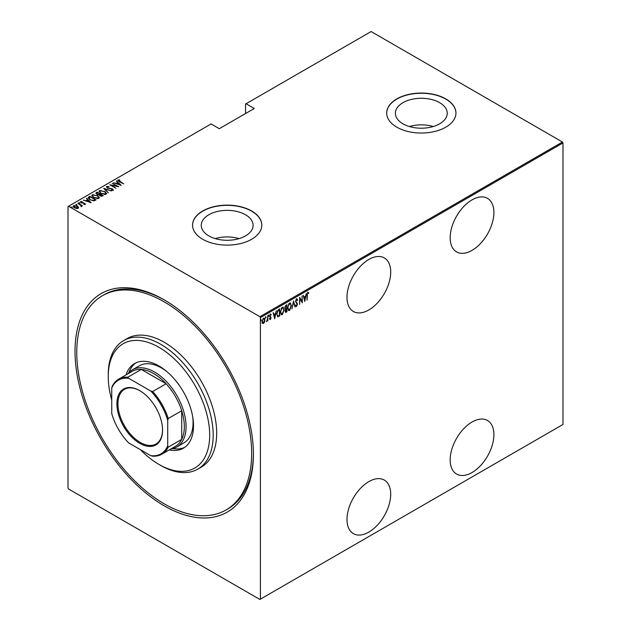 <?xml version="1.0" encoding="UTF-8"?>
<svg xmlns="http://www.w3.org/2000/svg" width="631" height="631" viewBox="0 0 631 631"><rect width="100%" height="100%" fill="white"/><g stroke="black" fill="none" stroke-linecap="round" stroke-linejoin="round"><path stroke-width="0.95" d="M164.218 299.851L164.21 299.843A126.145 72.833 60 0 1 164.21 299.851A126.145 72.833 60 0 1 253.41 454.344A126.145 72.833 60 0 1 164.21 505.841A126.145 72.833 60 0 1 75.01 351.349A126.145 72.833 60 0 1 164.21 299.843M226.048 509.951A123.676 71.406 -120 0 0 245.002 410.852A123.676 71.406 -120 0 0 164.21 301.87A123.676 71.406 -120 0 0 102.38 295.742A123.676 71.406 -120 0 0 83.418 394.84A123.676 71.406 -120 0 0 164.21 503.822A123.676 71.406 -120 0 0 226.048 509.951L227.799 508.941A123.676 71.406 -120 0 0 253.41 453.326M368.843 259.459A30.919 17.849 120 0 0 348.643 286.703A30.919 17.849 120 0 0 353.384 311.477A30.919 17.849 120 0 0 368.843 309.947A30.919 17.849 120 0 0 389.043 282.696A30.919 17.849 120 0 0 384.303 257.921A30.919 17.849 120 0 0 368.843 259.459M472.035 199.877A30.919 17.849 120 0 0 451.835 227.128A30.919 17.849 120 0 0 456.576 251.903A30.919 17.849 120 0 0 472.035 250.365A30.919 17.849 120 0 0 492.235 223.122A30.919 17.849 120 0 0 487.495 198.347A30.919 17.849 120 0 0 472.035 199.877M472.035 422.029A30.919 17.849 120 0 0 451.835 449.28A30.919 17.849 120 0 0 456.576 474.055A30.919 17.849 120 0 0 472.035 472.524A30.919 17.849 120 0 0 492.235 445.273A30.919 17.849 120 0 0 487.495 420.498A30.919 17.849 120 0 0 472.035 422.029M368.843 481.611A30.919 17.849 120 0 0 348.643 508.854A30.919 17.849 120 0 0 353.384 533.629A30.919 17.849 120 0 0 368.843 532.099A30.919 17.849 120 0 0 389.043 504.855A30.919 17.849 120 0 0 384.303 480.081A30.919 17.849 120 0 0 368.843 481.611M208.845 235.907A25.918 14.963 0 0 0 237.098 239.149A25.918 14.963 0 0 0 253.094 225.322A25.918 14.963 0 0 0 245.506 214.745A25.918 14.963 0 0 0 217.253 211.495A25.918 14.963 0 0 0 201.257 225.322A25.918 14.963 0 0 0 208.845 235.907M402.988 123.826A25.918 14.963 0 0 0 431.233 127.068A25.918 14.963 0 0 0 447.237 113.241A25.918 14.963 0 0 0 439.641 102.656A25.918 14.963 0 0 0 411.396 99.414A25.918 14.963 0 0 0 395.392 113.241A25.918 14.963 0 0 0 402.988 123.826M396.828 127.178A34.626 19.995 0 0 0 434.57 131.508A34.626 19.995 0 0 0 455.945 113.036A34.626 19.995 0 0 0 445.802 98.901A34.626 19.995 0 0 0 408.06 94.571A34.626 19.995 0 0 0 386.685 113.036A34.626 19.995 0 0 0 396.828 127.178M455.945 113.138A34.626 19.995 0 0 0 445.802 99.106A34.626 19.995 0 0 0 408.147 94.753A34.626 19.995 0 0 0 386.685 113.138M202.693 239.259A34.626 19.995 0 0 0 240.427 243.598A34.626 19.995 0 0 0 261.802 225.125A34.626 19.995 0 0 0 251.659 210.983A34.626 19.995 0 0 0 213.925 206.652A34.626 19.995 0 0 0 192.55 225.125A34.626 19.995 0 0 0 202.693 239.259M261.802 225.228A34.626 19.995 0 0 0 251.659 211.188A34.626 19.995 0 0 0 214.004 206.834A34.626 19.995 0 0 0 192.55 225.228M260.406 599.15L259.885 599.45L68.542 488.978L68.014 488.071L68.014 206.542L68.542 206.242L259.885 316.707L562.458 142.022L562.986 142.929L562.986 424.458L260.406 599.15L260.406 317.622L259.885 316.707M263.466 318.182C264.476 318.016 264.949 318.631 264.878 320.027L264.507 322.078L263.466 323.529L262.425 323.277L262.054 321.66L263.466 318.182L264.2 318.127M263.813 322.599L263.466 323.529L262.425 323.277M267.781 315.784L267.781 320.95L267.473 320.367L266.448 321.629L267.402 319.507L267.781 315.784M270.439 318.86L270.376 319.538L269.666 319.215L270.77 317.985L269.666 316.099L270.462 314.143L271.235 314.396L269.981 315.886L271.078 317.779L270.376 319.538L269.666 319.215M269.887 318.647L270.391 318.9M270.675 317.574L269.792 316.825M270.462 314.143L271.235 314.396L270.699 314.711M271.022 315.003L270.013 314.656M269.634 315.689L271.078 317.779M279.359 315.445L277.829 316.801L276.733 314.064L278.587 309.545L279.714 308.898L279.714 315.965L277.545 316.707M286.584 311.272L285.898 311.99L286.245 312.195L285.125 311.083L285.535 309.348L284.818 307.96L285.961 305.286L286.931 304.726L286.931 311.793L285.535 312.329M293.525 300.924L295.095 307.084L293.486 302.304L291.877 308.938L293.525 300.924M302.083 295.978L302.391 302.872L299.962 298.7L299.646 304.457L299.646 297.39L302.083 301.539L302.083 295.978M307.336 295.316L307.021 300.198L307.021 295.426L307.873 292.453L308.748 292.768L308.559 293.423L307.849 293.194L307.029 295.134M307.873 292.453L308.748 292.768L308.212 293.194M308.559 293.423L307.849 293.194M562.986 142.929L260.406 317.622M304.828 301.468L303.18 295.347L304.024 297.122L305.554 296.247L306.398 293.494L304.718 301.405M296.594 298.968L297.682 299.883L297.375 300.419L296.586 299.701L295.884 301.303L297.453 304.252L296.586 306.406L295.647 305.751L295.939 305.144L296.625 305.656L297.138 304.465L295.568 301.476L296.594 298.968L297.13 298.936M297.027 300.214L296.578 299.488L295.955 299.757M296.783 305.522L296.113 306.429M295.939 305.144L296.625 305.656M291.404 305.649L289.55 310.468L288.564 310.539L287.641 307.857L289.519 303.054L290.473 302.99L291.08 305.459M284.187 309.813L282.325 314.64L281.347 314.711L280.416 312.022L282.294 307.226L283.256 307.155L283.863 309.632M274.769 318.821L273.12 312.7L273.964 314.483L275.495 313.599L276.339 310.846L274.666 318.758M268.301 314.995L268.964 315.603L268.648 316.376L268.648 315.192M265.391 316.667L266.061 317.275L265.746 318.048L265.746 316.872M260.682 319.389L261.352 319.996L261.037 320.769L261.037 319.586M562.458 142.022L371.115 31.55L245.538 104.052L245.538 113.541M77.337 206.558L78.552 207.284L78.252 208.317L76.477 208.49L74.513 207.788C73.275 207.142 72.975 206.432 73.622 205.643L77.337 206.156L78.552 207.284L78.252 208.317M73.204 206.25L73.622 205.643L73.622 206.045L74.624 205.801M78.015 203.19L82.495 205.777L81.517 205.58L81.083 206.503L80.681 205.17L78.015 203.553M81.549 206.818L81.549 206.416M85.161 204.326L83.82 204.365L84.625 204.002L84.404 203.434L81.115 202.803L80.618 201.604L81.998 201.502L82.196 201.865L81.178 201.912L81.407 202.614L83.876 202.914L85.374 204.01M84.554 204.436L84.404 203.434M80.382 201.959L81.998 201.904M81.178 201.912L81.407 202.953M88.821 196.959L89.949 196.304L96.07 199.838L95.336 200.264L93.964 200.8L89.949 199.751L88.119 197.795L89.949 196.304M97.166 192.139L103.287 195.673L99.966 195.839L99.067 194.853L96.788 194.364L96.196 192.7L97.166 192.139L97.442 192.7M95.809 193.236L97.166 192.542M103.76 188.33L111.45 190.956L104.904 189.032L108.232 192.818L103.76 188.456M112.31 183.392L118.746 186.744L111.49 185.364L116.001 188.33L109.881 184.796L117.129 186.169L112.31 183.392M118.557 180.332L123.692 183.889L119.243 181.689L117.95 179.961L119.535 179.859L119.811 180.237L118.423 180.537L118.691 181.349M117.689 180.324L119.535 180.261M68.542 206.242L211.085 123.944L219.304 128.692L254.285 108.493L246.066 103.752M121.184 185.34L113.414 182.761L116.222 183.4L117.745 182.525L116.285 181.097L116.632 180.9L121.184 185.34M107.294 186.839L107.625 187.841L112.531 188.866L113.099 190.191L111.119 190.136L112.507 189.805L112.247 189.063L107.302 188.022L106.671 186.468L109.1 186.61L107.294 186.839L107.128 187.391M113.351 189.797L113.099 190.191M112.018 190.31L112.507 190.207L112.247 189.063M106.379 186.91L106.671 186.468L107.893 186.737M104.675 191.303L106.56 193.465L106.055 194.253L100.936 193.496L99.067 191.335L99.595 190.554L104.675 191.682M97.458 195.476L99.343 197.637L98.838 198.426L93.719 197.669L91.85 195.5L92.371 194.727L97.458 195.847M91.124 202.693L83.355 200.114L86.163 200.761L87.693 199.877L86.573 198.252L91.124 202.693M78.804 203.056L79.624 202.764L79.822 203.237L79.001 203.127L78.804 202.646L79.822 203.237M75.901 204.728L76.722 204.436L76.919 204.917L75.901 204.326L76.919 204.917M71.193 207.449L72.013 207.157L72.21 207.631L71.39 207.52L71.193 207.047L72.21 207.631M165.093 300.364A123.676 71.406 -120 0 0 104.123 294.732L102.38 295.742M433.237 126.531A25.918 14.963 0 0 0 409.393 126.531M239.102 238.613A25.918 14.963 0 0 0 215.25 238.613M116.317 183.747L117.745 182.525M116.546 181.349L116.632 180.9M116.632 181.302L120.655 185.238M117.011 183.676L119.961 184.686L118.218 182.974L117.011 183.984M117.129 186.216L117.823 186.61M110.796 185.325L111.49 185.467M107.294 187.241L107.625 188.243M113.099 190.594L112.531 188.866M112.507 190.207L112.247 189.466L112.507 190.207M104.202 188.89L104.904 189.126M108.311 192.77L104.904 189.032M104.967 191.887L106.544 193.662M99.091 191.548L99.595 190.554M99.595 190.956L101.212 190.657M99.801 191.824L100.66 193.331M104.273 194.561L105.416 194.301L105.819 193.409M101.252 193.315L105.416 193.898L105.85 193.204L104.36 191.493L100.234 190.909L99.777 191.619L101.252 193.67M105.416 194.301L105.416 193.898M99.753 194.04L100.353 194.38M102.348 195.531L102.94 195.87M98.681 194.892L99.753 193.993L97.482 192.684L96.582 193.701M97.016 193.354L97.103 194.585M101.394 196.328L102.348 195.492L100.384 194.356L99.769 195.2M100.171 194.884L100.266 196.052M101.914 196.146L102.348 195.492M100.266 195.996L101.914 195.736M100.171 194.482L100.266 195.649M98.815 194.861L99.753 193.993M97.103 194.529L98.815 194.458M97.016 192.952L97.103 194.182M97.742 196.06L99.319 197.826M91.874 195.72L92.371 194.727M92.371 195.129L93.995 194.821M92.583 195.996L93.443 197.503M97.056 198.726L98.191 198.473L98.602 197.574M94.035 197.487L98.191 198.071L98.625 197.369L97.142 195.657L93.017 195.082L92.56 195.784L94.035 197.842M98.191 198.473L98.191 198.071M95.123 199.704L95.723 200.043M88.151 198.008L88.821 197.361M93.009 200.816L95.123 199.656L90.265 196.848L88.908 198.276M88.947 198.189L90.265 199.972M93.569 200.761L95.123 199.656M90.265 199.924L93.569 200.358M88.947 197.787L90.265 199.57M86.258 201.108L87.693 199.877M86.494 198.702L86.573 198.252M86.573 198.655L90.604 202.59M86.952 201.029L89.902 202.038L88.159 200.327L86.952 201.344M84.625 204.405L84.404 203.837L84.625 204.405M81.178 202.314L81.407 203.016L81.178 202.314M84.696 203.647L85.161 204.728M79.624 203.166L79.822 203.639M80.46 205.004L81.517 205.619M81.052 206.471L80.681 205.572M76.722 204.846L76.919 205.32M73.235 206.463L73.622 206.045M73.882 206.668L74.174 205.958L74.821 207.599L77.984 207.709M74.174 206.361L74.821 208.009M77.258 208.553L78.015 207.93M77.708 208.404L77.021 206.329L74.174 205.958M72.013 207.56L72.21 208.041M307.526 292.256L308.401 292.563M308.212 293.218L307.739 292.958L308.212 293.218M303.259 295.3L304.024 297.122M305.451 296.302L305.309 297.02M304.71 300.08L304.568 300.798M305.388 297.059L303.834 297.556L304.789 300.127L305.388 297.059L304.181 297.761L304.789 300.127M302.044 301.523L302.044 302.407M299.646 297.643L302.083 301.539M296.239 298.771L297.682 299.883M295.529 301.105L296.01 301.926M295.655 301.721L297.248 303.298M296.901 303.093L297.453 304.252M295.592 304.947L296.27 305.459L295.592 304.947M293.36 301.429L295.095 307.084M290.292 308.93L289.195 310.263L289.55 310.468M289.195 310.263L288.399 310.413M290.292 302.912L291.049 305.136M290.15 303.645L289.179 303.566L288.438 304.339M287.649 308.173L288.525 309.655M287.957 307.676L288.698 309.782L289.526 309.75L291.096 305.83L290.339 303.716L289.526 303.771L287.649 307.502M286.584 304.931L286.584 305.609M286.584 308.283L286.584 308.969M285.898 311.99L285.378 312.171M284.778 307.573L285.401 308.48M284.826 307.605L285.299 308.48M285.748 308.677L286.616 308.259L286.616 305.633L285.18 306.216M285.094 310.689L285.835 311.296L285.094 310.689M285.141 310.72L286.616 311.249L286.616 308.985L285.512 309.34M286.056 308.906L285.441 310.894L286.19 311.501M285.804 305.696L285.125 307.778M286.616 305.633L286.151 305.901M283.067 313.102L281.978 314.435L282.325 314.64M281.978 314.435L281.174 314.585M283.074 307.076L283.832 309.308M282.933 307.81L281.962 307.739L281.213 308.504M280.424 312.337L281.308 313.828M280.732 311.848L281.473 313.954L282.309 313.922L283.871 310.002L283.114 307.889L282.309 307.944L280.424 311.667M279.359 309.095L279.359 309.782M276.693 313.678L277.664 315.823M276.741 313.702L277.53 315.808M278.011 316.021L279.399 315.421L279.399 309.805L277.285 311.059M277.577 310.626L277.048 313.883M279.399 309.805L277.924 310.831M273.199 312.653L273.964 314.483M275.392 313.654L275.258 314.372M274.651 317.432L274.509 318.158M275.329 314.412L273.775 314.908L274.73 317.48L275.329 314.412L274.122 315.114L274.73 317.48M270.029 319.341L269.319 319.018M269.54 318.442L270.036 318.702M270.328 317.369L269.934 317.062L270.328 317.369M270.115 313.946L270.888 314.199M270.667 314.798L270.123 314.577L270.667 314.798M270.139 316.423L270.604 316.857M268.609 315.397L268.301 316.17M267.434 319.207L267.434 320.351M265.706 317.077L265.391 317.843M263.119 323.332L262.078 323.08M264.026 318.056L264.531 319.688M263.876 318.718L262.756 318.931M262.023 321.274L263.119 322.693M262.062 321.297L263.466 322.898L262.733 322.788M263.119 318.616L262.37 321.471M263.466 322.898L264.563 320.201L263.711 318.576M260.997 319.791L260.682 320.564M140.453 449.714A71.729 41.417 -120 0 0 158.965 464.44A71.729 41.417 -120 0 0 209.689 435.161A71.729 41.417 -120 0 0 158.965 347.31A71.729 41.417 -120 0 0 108.248 376.589A71.729 41.417 -120 0 0 111.742 399.983M160.716 465.449L158.965 464.44L160.716 465.449A74.206 42.845 60 0 0 197.819 469.125L201.313 467.106A74.206 42.845 -120 0 0 212.686 407.65A74.206 42.845 -120 0 0 164.21 342.254A74.206 42.845 -120 0 0 127.107 338.587L123.613 340.606A74.206 42.845 60 0 1 160.716 344.281A74.206 42.845 60 0 1 209.192 409.669A74.206 42.845 60 0 1 197.819 469.125M166.363 371.186A44.525 25.705 -120 0 0 161.591 368.007A44.525 25.705 -120 0 0 139.325 365.806L132.329 369.845A44.525 25.705 60 0 1 154.595 372.045A44.525 25.705 60 0 1 183.676 411.278A44.525 25.705 60 0 1 176.854 446.953A44.525 25.705 60 0 1 171.025 448.893M135.886 362.872A48.847 28.206 -120 0 0 128.921 372.535M126.003 374.924A48.847 28.206 60 0 1 134.537 363.566A48.847 28.206 60 0 1 158.965 365.988A48.847 28.206 60 0 1 190.877 409.038A48.847 28.206 60 0 1 183.392 448.184A48.847 28.206 60 0 1 169.282 449.895M108.248 376.589L108.248 374.569A74.206 42.845 60 0 1 123.613 340.606M172.815 448.562A48.847 28.206 -120 0 0 184.67 447.363M176.854 446.953L183.85 442.915A44.525 25.705 -120 0 0 192.707 416.815M139.727 443.341A32.276 18.638 60 0 1 116.901 403.808A32.276 18.638 60 0 1 139.727 390.628L139.727 390.628A32.276 18.638 60 0 1 162.553 430.161A32.276 18.638 60 0 1 139.727 443.341M139.987 390.778A31.534 18.204 -120 0 0 124.481 389.366A31.534 18.204 -120 0 0 119.645 414.638A31.534 18.204 -120 0 0 140.248 442.426A31.534 18.204 -120 0 0 156.023 443.987A31.534 18.204 -120 0 0 162.546 429.853M167.712 445.888L168.232 447.15A43.287 24.988 60 0 1 161.891 454.162L175.363 446.393A43.287 24.988 -120 0 0 181.704 439.373A43.287 24.988 -120 0 0 181.704 410.742A43.287 24.988 -120 0 0 166.119 383.751A43.287 24.988 -120 0 0 153.719 373.56A43.287 24.988 -120 0 0 141.32 369.435A43.287 24.988 -120 0 0 132.076 371.414L118.612 379.192A43.287 24.988 60 0 1 127.856 377.212L128.685 378.292A42.545 24.562 -120 0 0 111.742 388.081L111.742 413.573A42.545 24.562 -120 0 0 128.685 442.923L150.762 455.669A42.545 24.562 -120 0 0 167.712 445.888L167.712 420.388A42.545 24.562 -120 0 0 150.762 391.039L128.685 378.292M150.762 391.039L152.647 391.528L166.119 383.751L141.32 369.435L127.856 377.212M127.738 373.923A44.525 25.705 60 0 1 132.329 369.845M168.232 447.15L181.704 439.373L181.704 410.742L168.232 418.519L167.712 420.388M161.891 454.162A43.287 24.988 60 0 1 152.647 456.15L150.762 455.669M111.742 388.081L112.271 386.204A43.287 24.988 60 0 1 118.612 379.192M152.647 391.528A43.287 24.988 60 0 1 168.232 418.519M99.548 194.522L99.548 194.119M94.871 200.208L94.871 199.806M112.673 189.568L112.673 189.97M99.777 191.619L99.777 192.021M105.85 193.204L105.85 193.607M92.56 195.784L92.56 196.186M98.625 197.369L98.625 197.779M84.735 203.837L84.735 204.239M81.028 202.133L81.028 202.543"/></g></svg>
